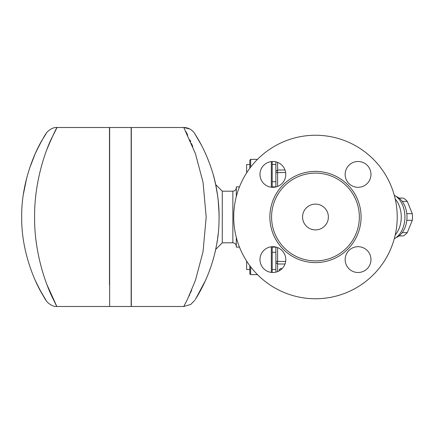 <?xml version="1.0" encoding="UTF-8"?>
<svg xmlns="http://www.w3.org/2000/svg" width="434" height="434" viewBox="0 0 434 434"><rect width="100%" height="100%" fill="white"/><g stroke="black" fill="none" stroke-linecap="round" stroke-linejoin="round"><path stroke-width="0.65" d="M358.061 161.502A12.906 12.906 0 0 1 370.967 174.408A12.906 12.906 0 0 1 358.061 187.314A12.906 12.906 0 0 1 345.155 174.408A12.906 12.906 0 0 1 358.061 161.502M370.967 259.592A12.906 12.906 0 0 1 358.061 272.498A12.906 12.906 0 0 1 345.155 259.592A12.906 12.906 0 0 1 358.061 246.686A12.906 12.906 0 0 1 370.967 259.592M272.877 272.498A12.906 12.906 0 0 1 259.971 259.592A12.906 12.906 0 0 1 272.877 246.686A12.906 12.906 0 0 1 285.784 259.592A12.906 12.906 0 0 1 272.877 272.498M259.971 174.408A12.906 12.906 0 0 1 272.877 161.502A12.906 12.906 0 0 1 285.784 174.408A12.906 12.906 0 0 1 272.877 187.314A12.906 12.906 0 0 1 259.971 174.408M250.673 167.161L250.673 159.349L257.514 159.349M257.514 274.651L250.673 274.651L250.673 266.839M271.326 246.778L271.326 272.406M271.326 161.594L271.326 187.222M272.189 187.298L272.189 161.519M272.189 272.481L272.189 246.702M277.608 186.419L277.608 162.397M275.888 161.855L275.888 186.962M359.357 217A43.883 43.883 0 0 0 293.525 178.992A43.883 43.883 0 0 0 293.525 255.008A43.883 43.883 0 0 0 359.357 217M397.219 217A81.744 81.744 0 0 0 274.597 146.204A81.744 81.744 0 0 0 274.597 287.796A81.744 81.744 0 0 0 397.219 217M328.375 217A12.906 12.906 0 0 0 309.019 205.824A12.906 12.906 0 0 0 309.019 228.175A12.906 12.906 0 0 0 328.375 217M246.631 172.911L246.631 164.508L249.816 164.508M246.631 261.089L246.631 269.492L249.816 269.492M398.998 235.933L403.219 235.933A20.219 14.3 -90 0 0 407.271 232.624L412.3 220.309A20.219 14.3 -90 0 0 412.3 213.691L407.271 201.376A20.219 14.3 -90 0 0 403.219 198.067L398.998 198.067M402.231 232.624L407.271 232.624M406.799 220.309L412.3 220.309M236.308 196.618L236.308 186.88L239.476 186.88M239.476 247.12L236.308 247.12L236.308 237.382M236.308 246.257C236.096 244.168 234.951 243.024 232.863 242.812L232.863 191.188L222.279 191.188L222.279 242.812L215.66 249.436L214.944 252.61M29.431 168.674L35.197 153.766A12.906 4.877 -155.9 0 0 35.192 153.772M23.338 194.508L26.827 177.468M35.507 153.072L35.197 153.766A12.906 9.38 -155.9 0 1 35.197 153.755M36.977 149.92L37.948 147.934M38.534 146.773L39.744 144.446M41.523 141.18L42.95 138.701M43.986 136.954L44.572 135.988M45.25 134.898L45.803 134.014M46.064 133.607L46.161 133.455C46.503 132.088 52.313 126.842 57.033 127.509L109.471 127.509L109.471 284.737M35.197 153.766C44.604 134.025 50.17 127.58 42.548 139.39C35.083 151.401 21.206 182.524 21.7 217.033C21.233 251.584 35.073 282.534 42.543 294.605C50.165 306.409 44.615 299.992 35.197 280.234L35.599 281.124M109.471 306.491L57.033 306.491C52.351 307.218 46.449 301.836 46.156 300.529L39.885 289.82M38.735 287.617L37.384 284.921M46.98 284.737C57.033 306.767 59.279 311.9 53.713 300.127C46.867 287.194 34.178 254.047 34.606 217.038C34.259 183.549 44.572 152.638 51.76 137.947C60.961 120.419 56.838 125.784 46.98 149.263M131.155 217L131.155 306.491L109.639 306.491L109.639 127.509L131.155 127.509L131.155 217M206.161 278.959L205.597 280.234A12.906 4.877 24.1 0 0 205.602 280.228A12.906 9.38 24.1 0 1 205.591 280.25M207.197 157.466L209.383 163.016M213.392 175.352L214.25 178.553M214.401 179.161L215.872 185.568M216.555 189.078L216.94 191.264M217.179 192.723L218.177 200.15L219.051 213.273M218.025 198.843L218.166 200.047M217.662 195.956L215.66 184.564C215.682 184.417 219.284 200.779 219.094 217.011L219.094 217.136M219.094 217.987L219.029 221.552M218.161 234.007L217.526 238.998M217.25 240.837L216.68 244.239M215.986 247.89L215.665 249.42M213.788 257.205L213.235 259.196M212.264 262.489L211.163 265.933M210.045 269.172L209.204 271.467M208.358 273.67L207.219 276.48M201.154 289.359L200.362 290.845M198.555 294.073L196.754 297.138M195.832 298.641L195.164 299.71M194.73 300.388L190.732 304.446L183.761 306.491L131.323 306.491L131.323 127.509L183.761 127.509A12.906 12.906 -32.6 0 1 194.633 133.455L201.305 144.929M205.597 280.234L195.777 298.728C199.494 292.82 211.217 273.1 216.246 246.566C221.606 221.34 218.948 190.548 211.494 169.07C204.436 147.403 194.448 133.406 194.633 133.455L194.72 133.591M189.756 128.985L183.761 127.509L195.43 153.641L203.047 182.307L206.188 217L203.052 251.671L195.425 280.369L187.374 299.531L183.761 306.491M189.012 296.096L189.745 294.502M190.401 293.026L191.66 290.113M192.777 146.611L191.513 143.535M190.743 141.75L189.88 139.797M187.759 135.251L185.92 131.573M202.244 146.746L203.085 148.417M204.007 150.321L204.463 151.287M249.816 265.7L249.816 273.794L250.673 274.651M250.673 159.349L249.816 160.206L249.816 168.3M218.118 234.376L217.852 236.579M219.051 220.629L219.078 219.203M218.118 199.613L218.069 199.179M394.273 195.257A23.235 16.427 90 0 1 404.911 217L404.911 217A23.235 16.427 90 0 1 394.273 238.743M395.206 235.016A23.235 16.427 -90 0 0 401.26 217A23.235 16.427 -90 0 0 395.206 198.984M281.053 269.585L281.053 268.548L279.328 269.378L279.328 270.773M281.053 268.548L282.171 268.548M275.888 247.038L275.888 272.145M277.608 271.603L277.608 247.581M395.987 237.669A21.51 15.212 -90 0 0 406.983 217A21.51 15.212 -90 0 0 395.987 196.331M402.231 201.376L407.271 201.376M406.799 213.691L412.3 213.691M218.172 200.112L218.139 199.814M217.472 194.627L217.374 193.976M217.125 192.36L216.935 191.237M217.184 192.745L217.613 195.615M218.194 233.698L217.922 236.036M217.391 239.937L216.929 242.812M285.643 172.51L275.888 172.661M361.077 217A45.608 45.608 0 0 0 292.668 177.506A45.608 45.608 0 0 0 292.668 256.494A45.608 45.608 0 0 0 361.077 217M285.013 170.003L277.608 170.003L275.888 171.408M275.888 262.592L277.608 263.997L285.013 263.997M285.643 261.49L275.888 261.339M275.888 164.508L272.189 164.508M275.888 181.721L272.189 181.721M275.888 252.279L272.189 252.279M275.888 269.492L272.189 269.492M275.888 186.88L272.189 186.88M275.888 247.12L272.189 247.12M232.863 191.188C234.951 190.976 236.096 189.832 236.308 187.743M232.863 242.812L222.279 242.812M191.991 130.471L192.398 130.824M222.279 191.188L215.66 184.564"/></g></svg>
